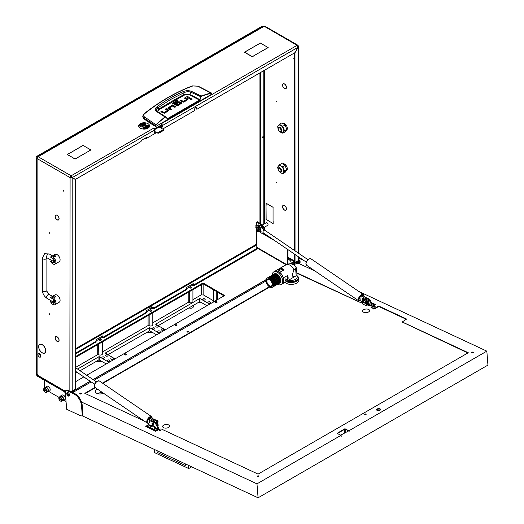 <?xml version="1.0" encoding="UTF-8"?>
<svg xmlns="http://www.w3.org/2000/svg" width="524" height="524" viewBox="0 0 524 524"><rect width="100%" height="100%" fill="white"/><g stroke="black" fill="none" stroke-linecap="round" stroke-linejoin="round"><path stroke-width="0.79" d="M293.283 58.852L293.06 58.099L293.283 58.852M40.544 351.27A4.886 2.823 -120 0 0 42.195 352.711A4.886 2.823 -120 0 0 44.638 352.953A4.886 2.823 -120 0 0 45.654 350.811L45.758 350.877A5.037 2.908 -120 0 1 44.717 353.084A5.037 2.908 -120 0 1 42.195 352.835A5.037 2.908 -120 0 1 40.492 351.349L40.544 351.27M56.245 218.96A2.653 1.533 -120 0 0 57.109 219.7A2.653 1.533 -120 0 0 58.439 219.831A2.653 1.533 -120 0 0 58.989 218.711L59.094 218.777A2.803 1.618 -120 0 1 58.511 219.962A2.803 1.618 -120 0 1 57.109 219.825A2.803 1.618 -120 0 1 56.199 219.039L56.245 218.96M56.245 340.521A2.653 1.533 -120 0 0 57.109 341.262A2.653 1.533 -120 0 0 58.439 341.393A2.653 1.533 -120 0 0 58.989 340.279L59.094 340.345A2.803 1.618 -120 0 1 58.511 341.524A2.803 1.618 -120 0 1 57.109 341.386A2.803 1.618 -120 0 1 56.199 340.6L56.245 340.521M284.512 88.536A2.803 1.618 -120 0 0 285.914 88.674A2.803 1.618 -120 0 0 286.49 87.495L286.386 87.429A2.653 1.533 -120 0 1 285.835 88.543A2.653 1.533 -120 0 1 284.512 88.412A2.653 1.533 -120 0 1 283.648 87.672L283.595 87.75A2.803 1.618 -120 0 0 284.512 88.536M284.512 210.098A2.803 1.618 -120 0 0 285.914 210.235A2.803 1.618 -120 0 0 286.49 209.056L286.386 208.991A2.653 1.533 -120 0 1 285.835 210.111A2.653 1.533 -120 0 1 284.512 209.98A2.653 1.533 -120 0 1 283.648 209.233L283.595 209.312A2.803 1.618 -120 0 0 284.512 210.098M297.927 262.655A1.113 0.642 60 0 1 297.842 262.616A1.113 0.642 60 0 1 297.062 261.345M296.355 261.751A1.113 0.642 -120 0 0 297.141 263.022A1.113 0.642 -120 0 0 297.697 263.074A1.113 0.642 -120 0 0 297.887 262.236A1.113 0.642 -120 0 0 297.226 261.247M49.217 232.499L49.439 233.252L49.217 232.499M276.613 101.211L276.836 101.964L276.613 101.211M276.613 182.254L276.836 183.007L276.613 182.254M49.217 313.542L49.439 314.295L49.217 313.542M63.43 190.422L63.653 191.175L63.43 190.422M267.574 225.386A1.513 0.871 -120 0 0 267.718 225.327A1.513 0.871 -120 0 0 267.954 224.115A1.513 0.871 -120 0 0 266.965 222.779A1.513 0.871 -120 0 0 266.205 222.707A1.513 0.871 -120 0 0 266.081 222.805M196.343 108.782L195.989 108.579L196.69 108.985L196.69 107.774A1.362 0.786 120 0 0 196.408 107.145A1.362 0.786 120 0 0 195.727 107.217A1.362 0.786 120 0 0 194.758 108.887L194.411 110.708L162.669 129.035M294.508 261.967L295.536 262.799M298.628 260.127L299.25 260.893L299.25 262.511A1.985 1.146 60 0 1 298.837 263.421L298.136 263.827A1.985 1.146 -120 0 1 297.141 263.729L296.381 263.29M298.136 263.827A1.985 1.146 -120 0 0 298.549 262.917L299.25 262.511M299.25 260.893L298.549 261.299L298.549 262.917M298.549 261.299L298.195 260.69L295.136 262.334L294.337 261.705L295.136 262.334M286.49 87.285A2.803 1.618 -120 0 0 283.595 83.683L283.648 83.82A2.653 1.533 -120 0 1 286.386 87.226L286.49 87.285M283.438 205.264A2.803 1.618 -120 0 0 283.104 205.382A2.803 1.618 -120 0 0 283.438 209.122L283.497 209.05A2.653 1.533 -120 0 1 283.183 205.506A2.653 1.533 -120 0 1 283.497 205.401L283.438 205.264M286.49 208.847A2.803 1.618 -120 0 0 283.595 205.251L283.648 205.388A2.653 1.533 -120 0 1 286.386 208.794L286.49 208.847M283.438 83.702A2.803 1.618 -120 0 0 283.104 83.814A2.803 1.618 -120 0 0 283.438 87.554L283.497 87.488A2.653 1.533 -120 0 1 283.183 83.945A2.653 1.533 -120 0 1 283.497 83.833L283.438 83.702M268.013 220.637L273.05 223.421L273.155 221.514L273.155 223.604L268.124 220.571M266.14 203.345L266.14 205.31L266.035 203.161L271.177 206.246L266.244 203.279M273.05 207.334L273.05 221.252L273.05 207.334L271.452 206.292M273.155 207.275L271.347 206.351M266.035 219.491L266.035 205.447L266.14 219.432L267.843 220.414L266.14 219.432M146.491 137.36L146.596 138.316L156.126 132.814M154.318 131.301L154.318 130.207L72.266 177.584L71.146 175.795L71.559 177.178L75.423 179.404L140.982 141.552L141.683 140.137L146.596 137.419A1.487 0.858 0 0 1 146.032 137.629M161.333 126.965L161.687 126.363L162.388 126.762L162.034 127.371L161.333 126.965L160.213 127.614M161.687 125.55L161.687 126.363M195.989 108.579L195.989 107.368A1.362 0.786 120 0 0 195.963 107.112M196.69 108.985L197.044 109.188L294.973 52.649L298.136 47.18L297.141 45.319L264.155 26.272A1.487 0.858 -60 0 1 264.902 26.2L297.887 45.247A1.487 0.858 120 0 0 297.141 45.319L161.333 123.723A1.487 0.858 60 0 1 161.792 124.109M162.388 126.762L162.388 125.55L298.195 47.212L298.634 46.584L298.195 45.929A1.487 0.858 120 0 0 297.887 45.247M160.914 128.02L162.034 127.371M153.368 128.452L153.263 128.387A1.487 0.858 -120 0 1 154.318 130.207M162.08 124.509A1.487 0.858 60 0 1 162.388 125.55M40.394 351.087L40.341 351.159A5.037 2.908 -120 0 1 39.68 344.36A5.037 2.908 -120 0 1 40.341 344.137L40.394 344.275A4.886 2.823 -120 0 0 39.752 344.484A4.886 2.823 -120 0 0 40.394 351.087M40.544 344.261L40.492 344.124A5.037 2.908 -120 0 1 45.758 350.674L45.654 350.615A4.886 2.823 -120 0 0 40.544 344.261L40.774 344.13M56.101 218.777L56.042 218.842A2.803 1.618 -120 0 1 55.708 215.102A2.803 1.618 -120 0 1 56.042 214.984L56.101 215.122A2.653 1.533 -120 0 0 55.786 215.233A2.653 1.533 -120 0 0 56.101 218.777M56.245 336.67L56.199 336.539A2.803 1.618 -120 0 1 59.094 340.135L58.989 340.083A2.653 1.533 -120 0 0 56.245 336.67L56.448 336.559M56.101 340.338L56.042 340.41A2.803 1.618 -120 0 1 55.708 336.67A2.803 1.618 -120 0 1 56.042 336.552L56.101 336.683A2.653 1.533 -120 0 0 55.786 336.794A2.653 1.533 -120 0 0 56.101 340.338M56.245 215.109L56.199 214.971A2.803 1.618 -120 0 1 59.094 218.573L58.989 218.515A2.653 1.533 -120 0 0 56.245 215.109L56.448 214.991M37.106 374.149L37.106 158.576L36.673 158.019L36.673 373.54A1.487 0.858 0 0 0 37.106 374.149L37.459 374.752L36.058 374.352L65.336 391.258M67.55 393.747L69.574 394.919M69.849 391.304L70.098 177.616L37.106 158.576A1.487 0.858 -60 0 1 38.16 156.748L71.146 175.795A1.487 0.858 120 0 0 70.098 177.616L72.201 177.688L75.358 179.516L75.358 388.939L72.201 391.166A1.487 0.858 180 0 1 70.098 391.166L69.744 391.258M294.685 261.902L294.436 261.928A1.487 0.858 120 0 1 293.984 262.308L291.239 263.893M290.768 259.642L293.984 261.502L290.067 263.762M71.231 391.415L71.795 392.214M71.146 176.608L70.799 177.21L72.201 177.688L72.201 391.166M73.203 157.875L67.183 154.521L68.991 153.48L67.393 154.521L73.203 157.875M258.312 44.173L244.61 52.21L246.313 53.193L244.4 52.21L258.312 44.298M253.996 55.662L252.293 56.762L253.996 55.78M246.49 53.415L252.293 56.762M246.49 53.291L252.293 56.644M266.277 46.603L268.19 47.586L254.173 55.557L267.98 47.586L266.277 46.603M89.165 150.945L90.763 149.903L84.96 146.55L90.973 149.903L89.165 150.945M69.273 153.44L83.08 145.345L84.888 146.386L83.08 145.462L69.273 153.44M73.268 158.038L75.076 158.962L88.995 151.05L75.076 159.08L73.268 158.038M266.212 46.446L260.297 43.027L266.212 46.446M260.297 43.027L258.489 44.075L260.297 43.151M153.368 128.328L154.77 128.727L161.929 124.594L161.333 123.847M154.77 128.727L154.77 129.539L161.929 125.406L161.929 124.594M154.77 129.539L154.207 129.598M161.929 125L161.929 125.406M36.673 158.019L37.387 157.593M37.459 156.65L263.369 26.226L264.155 26.272L38.16 156.748L37.459 156.65L37.446 157.482M259.943 72.875L259.943 223.204M260.644 72.469L260.644 223.61A4.965 2.862 60 0 1 263.932 228.143M298.195 45.929L297.842 46.132M70.098 177.616L70.799 177.21M294.337 53.016L294.337 250.387M294.337 253.989L294.337 261.705M294.973 52.649L295.038 250.865M295.038 254.468L295.038 262.105M295.038 52.682L298.195 47.212L298.195 253.02M298.634 256.917L298.634 260.081A1.487 0.858 180 0 1 298.195 260.69L298.896 260.284M293.984 261.502L294.337 260.893L288.017 257.245M65.277 391.723L36.366 375.033A1.487 0.858 -60 0 1 36.058 374.352M288.017 249.679L288.017 263.978M287.316 249.201L287.316 264.194M256.433 244.918L256.433 230.77M256.433 225.235L256.433 222.399L257.238 221.763L260.644 223.61L259.943 224.017A4.965 2.862 60 0 1 262.806 227.377M257.487 221.79L256.786 222.196L259.943 224.017M264.181 233.501L264.509 233.946L263.808 234.352L275.107 240.876M263.808 234.352L263.48 233.901M264.509 233.645L267.364 235.597M146.596 138.316A1.487 0.858 180 0 1 144.912 138.487L144.663 138.415M156.964 111.291L156.29 110.125L156.84 108.684L157.868 107.826L158.851 109.064A524.721 302.944 180 0 1 170.994 101.82A524.721 302.944 180 0 1 183.551 94.805C185.607 93.875 187.756 93.816 189.996 94.634L190.644 92.106L200.987 96.816L201.498 96.187L211.087 93.187L211.637 94.215L155.844 126.428L155.772 125.793L143.845 118.057L142.81 116.02L142.751 116.819L143.792 118.699L144.506 116.963C143.36 115.928 143.412 114.828 144.676 113.682C159.682 101.61 175.697 92.362 192.714 85.943L197.803 86.191L211.087 93.187M156.99 106.765L157.868 107.826L170.66 99.442L184.107 92.683L183.4 91.517C174.112 95.499 165.309 100.575 156.99 106.765C154.927 108.383 154.711 109.922 156.335 111.376L164.949 116.911L155.897 124.679L144.506 116.963M143.792 118.699A148.882 85.956 180 0 0 155.49 126.428L155.844 126.428M187.795 99.809A1.369 0.793 -0 0 0 187.592 99.665L185.096 98.525M187.992 99.409L184.225 101.918A1.402 0.812 180 0 1 183.295 102.154L183.308 101.335L186.551 99.462L186.551 100.274L183.308 102.141L180.734 101.047M180.996 100.084L180.033 100.641L183.295 102.154L183.145 101.322L180.996 100.084L180.996 100.89M189.924 98.617L187.166 97.333M191.791 99.56L190.808 99.56M170.739 109.706L169.291 108.868L169.291 108.062L171.44 109.3L170.477 109.857L168.243 108.566A1.369 0.786 180 0 1 167.844 108.049L171.531 105.547L171.531 106.359L167.844 108.854M175.101 107.191L172.54 106.077L171.531 106.359M172.547 106.077L169.291 107.957M168.61 110.878A1.369 0.793 -0 0 0 168.407 110.734L165.912 109.595M168.807 110.479L165.04 112.988A1.402 0.812 180 0 1 164.11 113.223L164.123 112.405L167.366 110.531L167.366 111.343L164.123 113.21L161.549 112.116M161.811 111.153L160.848 111.71L164.11 113.223L163.96 112.391L161.811 111.153L161.811 111.959M181.402 103.51A1.303 0.753 -0 0 0 181.232 103.385L180.033 102.697L180.033 101.892L181.232 102.58A1.303 0.753 180 0 1 181.605 103.071L179.791 104.479L178.828 103.922L180.151 103.156L180.151 103.962L179.529 104.328M180.033 102.697L177.964 102.652L175.94 103.818M178.566 105.186L177.02 105.776L177.02 104.964L178.298 104.224L178.298 105.036M176.857 105.763L174.027 104.125L174.027 103.32L176.857 104.951L177.02 105.776M174.007 104.034L174.007 103.307M177.243 101.355L172.573 104.08M155.49 126.428L155.897 124.679L165.158 117.166L165.741 117.166L167.575 118.928L199.749 100.359L200.987 96.816M211.565 93.58L211.631 94.012M186.544 99.364L184.396 98.119L185.358 97.562L185.358 98.374M185.358 97.562L187.592 98.853A1.369 0.793 180 0 1 187.992 99.377L187.992 99.442M187.435 96.37L190.625 98.211L189.662 98.767L186.465 96.927L187.435 96.37L187.435 97.176M190.697 99.508C191.882 99.724 192.282 99.495 191.908 98.807C190.723 98.591 190.317 98.826 190.697 99.508L190.448 99.16M192.157 99.16L191.908 98.807L191.908 99.508M173.654 106.352L173.654 105.54L171.531 105.547M173.654 105.54L175.802 106.785L174.839 107.341L172.527 106.09L172.54 105.265M167.359 110.433L165.211 109.188L166.173 108.632L166.173 109.444M166.173 108.632L168.407 109.922A1.369 0.793 180 0 1 168.807 110.446L168.807 110.512M180.138 103.064L178.887 102.422L176.208 103.975L175.239 103.411L177.964 101.839L177.964 102.652M180.033 101.892L177.964 101.839M178.298 104.224L179.267 104.78L177.918 105.56A1.382 0.799 180 0 1 176.968 105.796L172.573 103.267L176.981 100.392L176.981 101.204M176.981 100.392L177.944 100.949L174.007 103.228M192.013 86.316L192.714 85.943L192.013 86.316M144.054 114.003L144.676 113.682L144.054 114.003M211.565 93.41L210.949 92.892L211.565 93.41L210.949 92.892L201.354 95.899L200.659 96.737L199.841 99.684L200.168 99.77M157.842 111.881L157.999 110.78L159.204 109.595L183.885 95.348C185.725 94.399 187.671 94.294 189.727 95.034L189.996 94.634A132.362 76.419 -0 0 1 199.841 99.684L199.749 100.359M189.727 95.034L199.572 100.084L167.084 118.869M167.575 118.928L165.741 117.166M165.158 117.166L164.949 116.911L165.597 116.8L167.136 118.666M201.498 96.187L191.221 91.242C188.476 90.423 185.869 90.514 183.4 91.517M183.885 95.348L183.551 94.805L184.107 92.683C186.197 91.635 188.378 91.445 190.644 92.106L191.221 91.242M159.204 109.595L158.851 109.064L157.383 111.566M156.63 110.95L165.597 116.8M39.392 357.027L39.215 356.923A1.736 1.002 -120 0 0 40.44 356.215A1.736 1.002 -120 0 0 39.215 354.086A1.736 1.002 -120 0 0 37.983 354.8A1.736 1.002 -120 0 0 39.215 356.923L39.392 357.027A1.985 1.146 60 0 0 40.381 357.126L40.558 357.021A1.985 1.146 -120 0 0 40.859 355.436A1.985 1.146 -120 0 0 39.562 353.687A1.985 1.146 -120 0 0 38.573 353.589A1.985 1.146 -120 0 0 38.488 353.641M37.99 354.702A1.985 1.146 60 0 1 37.983 354.597A1.985 1.146 60 0 1 38.396 353.687A1.985 1.146 60 0 1 39.392 353.785A1.985 1.146 60 0 1 40.689 355.534A1.985 1.146 60 0 1 40.381 357.126M257.029 229.204A1.238 0.714 -120 0 0 257.841 230.298A1.238 0.714 -120 0 0 258.653 229.368A1.238 0.714 -120 0 0 257.67 228.195A1.238 0.714 -120 0 0 256.963 228.778A1.238 0.714 -120 0 0 257.029 229.204M256.963 228.687A1.487 0.858 60 0 1 256.963 228.575A1.487 0.858 60 0 1 257.271 227.894A1.487 0.858 60 0 1 258.987 229.283A1.487 0.858 60 0 1 259.053 229.564M259.059 229.912A1.487 0.858 60 0 1 258.758 230.475A1.487 0.858 60 0 1 258.018 230.403A1.487 0.858 60 0 1 257.926 230.344M258.797 227.305L258.476 225.569L259.373 226.06L260.913 231.261A0.498 0.373 -84.3 0 1 260.513 231.955A0.498 0.373 -84.3 0 1 260.192 231.543L259.688 227.514L255.155 226.885L256.144 227.436L256.472 231.222A0.694 0.524 95.7 0 0 256.93 231.791L257.893 231.89L257.153 229.519M257.572 227.724L259.039 229.25L259.138 231.654L260.493 232.152A0.694 0.524 95.7 0 0 261.057 231.176L259.518 225.982L258.555 225.543M258.738 227.495L259.714 227.789L260.042 231.575A0.694 0.524 95.7 0 0 260.493 232.152M258.063 227.377L255.123 227.082M257.16 227.089L256.459 225.235L257.33 227.102M257.356 229.846L257.906 231.693M257.553 231.281L258.286 230.992L258.443 231.438L257.441 231.484M258.417 230.894L258.443 231.438L258.384 230.874A2.482 1.434 -120 0 0 259.105 231.163M255.961 225.281L256.459 225.235M256.321 225.32L255.804 225.706L256.19 226.99M258.096 227.18L258.777 227.298M279.947 171.951L279.593 171.748A1.985 1.146 -120 0 0 281.002 170.935A1.985 1.146 -120 0 0 279.593 168.505A1.985 1.146 -120 0 0 278.192 169.311A1.985 1.146 -120 0 0 279.593 171.748L279.947 171.951A2.482 1.434 60 0 0 281.185 172.069A2.482 1.434 60 0 0 281.571 170.084A2.482 1.434 60 0 0 279.947 167.896A2.482 1.434 60 0 0 278.709 167.772A2.482 1.434 60 0 0 278.192 168.911A2.482 1.434 60 0 0 278.205 169.128M279.947 131.426L279.593 131.223A1.985 1.146 -120 0 0 281.002 130.411A1.985 1.146 -120 0 0 279.593 127.98A1.985 1.146 -120 0 0 278.192 128.793A1.985 1.146 -120 0 0 279.593 131.223L279.947 131.426A2.482 1.434 60 0 0 281.185 131.55A2.482 1.434 60 0 0 281.571 129.559A2.482 1.434 60 0 0 279.947 127.371A2.482 1.434 60 0 0 278.709 127.253A2.482 1.434 60 0 0 278.192 128.387A2.482 1.434 60 0 0 278.205 128.609M282.554 163.835A3.969 2.292 60 0 1 284.336 163.953L283.635 164.353L281.643 163.508L279.371 164.824L280.825 165.97A4.218 2.437 -120 0 0 278.244 166.2A4.218 2.437 -120 0 0 278.205 169.553M283.975 164.562L284.683 164.156A3.969 2.292 60 0 1 287.316 168.911A3.969 2.292 60 0 1 286.497 170.726L286.353 170.811M284.336 164.359L284.336 163.953M282.554 123.31A3.969 2.292 60 0 1 285.6 124.411A3.969 2.292 60 0 1 287.316 128.387A3.969 2.292 60 0 1 286.497 130.207L286.353 130.286M279.39 131.092A4.218 2.437 -120 0 0 280.825 132.336A4.218 2.437 -120 0 0 283.405 132.107A4.218 2.437 -120 0 0 283.405 128.662A4.218 2.437 -120 0 0 280.825 125.452A4.218 2.437 -120 0 0 278.244 125.681A4.218 2.437 -120 0 0 278.205 129.035M282.816 133.181L285.089 131.865L286.811 129.415L285.089 124.974L283.635 123.828L281.643 122.989L279.371 124.299L282.816 126.291L284.532 130.731L282.816 133.181L280.825 132.336L279.174 130.908M278.244 129.127L277.648 126.749L279.371 124.299M285.089 124.974L282.816 126.291M286.811 129.415L284.532 130.731M283.405 169.187A4.218 2.437 -120 0 0 280.825 165.97L282.816 166.809L284.532 171.25L283.405 172.625A4.218 2.437 -120 0 0 283.405 169.187M279.39 171.61A4.218 2.437 -120 0 0 280.825 172.861A4.218 2.437 -120 0 0 283.405 172.625L282.816 173.699L280.825 172.861L279.174 171.427M282.816 173.699L285.089 172.389L286.811 169.94L285.089 165.499L283.635 164.353M278.244 169.645L277.648 167.274L279.371 164.824M285.089 165.499L282.816 166.809M286.811 169.94L284.532 171.25M54.568 262.072L53.776 262.007A0.996 0.57 180 0 1 53.487 261.6L53.487 261.581M52.898 263.926A4.218 2.437 -120 0 0 55.007 264.135A4.218 2.437 -120 0 0 55.655 260.756A4.218 2.437 -120 0 0 52.898 257.042A4.218 2.437 -120 0 0 50.789 256.832A4.218 2.437 -120 0 0 50.487 257.068L52.898 258.456A2.482 1.434 -120 0 1 54.522 260.644A2.482 1.434 -120 0 1 54.142 262.635A2.482 1.434 -120 0 1 52.898 262.511L50.487 261.116A4.218 2.437 -120 0 0 52.898 263.926M55.007 264.135L59.219 261.705A4.218 2.437 -120 0 0 59.867 258.325A4.218 2.437 -120 0 0 57.109 254.612A4.218 2.437 -120 0 0 55 254.402L50.789 256.832M55.184 255.725C55.616 256.622 55.151 256.891 53.776 256.531L53.487 256.131A0.996 0.57 180 0 1 54.096 255.601A0.996 0.57 180 0 1 55.184 255.725A0.996 0.57 180 0 1 55.472 256.131A0.996 0.57 180 0 1 54.856 256.655A0.996 0.57 180 0 1 53.776 256.531A0.996 0.57 180 0 1 53.487 256.131M51.588 260.48L50.487 261.116M54.568 302.59L53.776 302.525A0.996 0.57 180 0 1 53.487 302.119L53.487 302.099M52.898 304.451A4.218 2.437 -120 0 0 55.007 304.66A4.218 2.437 -120 0 0 55.655 301.28A4.218 2.437 -120 0 0 52.898 297.56A4.218 2.437 -120 0 0 50.789 297.35A4.218 2.437 -120 0 0 50.487 297.586L52.898 298.981A2.482 1.434 -120 0 1 54.522 301.169A2.482 1.434 -120 0 1 54.142 303.154A2.482 1.434 -120 0 1 52.898 303.029L50.487 301.641A4.218 2.437 -120 0 0 52.898 304.451M55.007 304.66L59.219 302.23A4.218 2.437 -120 0 0 59.867 298.85A4.218 2.437 -120 0 0 57.109 295.13A4.218 2.437 -120 0 0 55 294.92L50.789 297.35M55.184 296.243C55.616 297.141 55.151 297.409 53.776 297.056L53.487 296.649A0.996 0.57 180 0 1 54.096 296.119A0.996 0.57 180 0 1 55.184 296.243A0.996 0.57 180 0 1 55.472 296.649A0.996 0.57 180 0 1 54.856 297.18A0.996 0.57 180 0 1 53.776 297.056A0.996 0.57 180 0 1 53.487 296.649M51.588 301.005L50.487 301.641M142.914 123.788L143.052 123.703A1.539 0.891 0 0 0 143.052 124.961A1.539 0.891 0 0 0 145.227 124.961A1.539 0.891 0 0 0 145.227 123.703A1.539 0.891 0 0 0 143.052 123.703L142.914 123.788A1.736 1.002 180 0 0 142.404 124.496L142.404 125.957A1.736 1.002 0 0 0 143.478 126.88A1.736 1.002 0 0 0 145.371 126.664A1.736 1.002 0 0 0 145.875 125.957L145.875 124.496A1.736 1.002 180 0 1 145.371 125.203A1.736 1.002 180 0 1 143.478 125.419A1.736 1.002 180 0 1 142.404 124.496M144.192 123.821L143.183 124.45L144.893 124.647L145.096 124.221L144.192 123.821M144.545 124.692L143.733 124.732M145.292 123.749A1.736 1.002 180 0 1 145.371 123.788A1.736 1.002 180 0 1 145.875 124.496M154.318 130.293L155.091 130.797L154.226 131.655L158.425 132.375L163.265 129.782L163.265 129.376L159.158 127.011M154.141 131.609L154.226 132.467L154.226 131.655M154.442 131.727L154.442 132.539L158.425 133.181L158.425 132.375M158.91 132.297L158.91 133.109L163.265 130.594L163.265 129.782M163.265 130.188L163.265 130.594M158.91 133.109L158.425 133.181M156.879 128.328A1.415 0.819 180 0 1 156.617 128.59A1.415 0.819 180 0 1 156.014 128.825M155.759 128.97A1.415 0.819 0 0 0 156.617 128.694A1.415 0.819 0 0 0 156.945 128.288M142.404 124.889A2.482 1.434 0 0 0 141.657 125.917A2.482 1.434 0 0 0 142.384 126.926A2.482 1.434 0 0 0 145.089 127.24A2.482 1.434 0 0 0 146.622 125.917A2.482 1.434 0 0 0 145.895 124.902A2.482 1.434 0 0 0 145.875 124.889M146.622 125.937A2.482 1.434 0 0 0 145.895 124.941A2.482 1.434 0 0 0 145.875 124.935M142.404 124.935A2.482 1.434 0 0 0 141.657 125.937M140.281 128.184A5.456 3.151 0 0 0 146.229 128.865A5.456 3.151 0 0 0 149.602 125.957A5.456 3.151 0 0 0 149.602 125.937A5.456 3.151 0 0 0 147.997 123.684A5.456 3.151 0 0 0 142.05 123.002A5.456 3.151 0 0 0 138.683 125.917A5.456 3.151 0 0 0 138.683 125.957A5.456 3.151 0 0 0 140.281 128.184M138.683 125.957L138.683 125.917A5.456 3.151 0 0 0 140.281 128.144A5.456 3.151 0 0 0 146.229 128.825A5.456 3.151 0 0 0 149.602 125.917L149.602 125.957M145.279 123.461A4.467 2.581 0 0 0 139.672 125.937A4.467 2.581 0 0 0 139.679 126.002L140.216 126.736L140.668 125.983A3.471 2.004 180 0 1 140.668 125.917A3.471 2.004 180 0 1 142.515 124.142M143.242 127.889L143 128.406A4.467 2.581 0 0 0 148.606 125.917A4.467 2.581 0 0 0 148.606 125.865L148.063 125.092L147.611 125.845A3.471 2.004 180 0 1 147.611 125.917A3.471 2.004 180 0 1 147.611 125.957A3.471 2.004 180 0 1 143.242 127.889L142.987 128.406M148.809 125.819L148.063 125.131L147.401 125.845M145.181 123.677L145.299 123.422A4.467 2.581 0 0 0 139.672 125.917M147.611 125.957L147.611 125.917A3.471 2.004 180 0 1 143.242 127.849M378.276 409.886L379.121 410.01L378.276 409.886M187.258 332.039L188.437 331.947A0.871 0.452 175.5 0 1 187.507 332.105A0.871 0.452 175.5 0 1 186.957 331.731A0.871 0.452 175.5 0 1 187.212 331.378A0.871 0.452 175.5 0 1 188.136 331.227A0.871 0.452 175.5 0 1 188.686 331.594A0.871 0.452 175.5 0 1 188.43 331.947M159.342 430.905L160.527 430.813M373.756 307.116L374.942 307.025M364.704 414.779L365.89 414.681A0.871 0.452 175.5 0 1 364.953 414.844A0.871 0.452 175.5 0 1 364.403 414.471A0.871 0.452 175.5 0 1 364.658 414.117A0.871 0.452 175.5 0 1 365.588 413.96A0.871 0.452 175.5 0 1 366.138 414.333A0.871 0.452 175.5 0 1 365.883 414.687M80.048 393.937L81.233 393.845A0.871 0.452 175.5 0 1 80.296 394.002A0.871 0.452 175.5 0 1 79.746 393.629A0.871 0.452 175.5 0 1 80.002 393.275A0.871 0.452 175.5 0 1 80.932 393.118A0.871 0.452 175.5 0 1 81.482 393.491A0.871 0.452 175.5 0 1 81.227 393.845M257.5 476.67L258.679 476.578M471.914 352.881L473.093 352.79M363.669 309.691A3.471 1.801 175.5 0 1 367.376 309.068A3.471 1.801 175.5 0 1 369.577 310.555A3.471 1.801 175.5 0 1 368.562 311.97A3.471 1.801 175.5 0 1 364.848 312.586A3.471 1.801 175.5 0 1 362.654 311.105A3.471 1.801 175.5 0 1 363.669 309.691M163.645 425.174A3.471 1.801 175.5 0 1 167.353 424.558A3.471 1.801 175.5 0 1 169.553 426.038A3.471 1.801 175.5 0 1 168.532 427.453A3.471 1.801 175.5 0 1 164.824 428.069A3.471 1.801 175.5 0 1 162.623 426.588A3.471 1.801 175.5 0 1 163.645 425.174M97.523 389.162A5.273 2.738 -4.5 0 0 96.901 389.476A5.273 2.738 -4.5 0 0 95.355 391.625A5.273 2.738 -4.5 0 0 98.257 393.799A5.273 2.738 -4.5 0 0 103.588 393.301M102.789 392.758A5.273 2.738 -4.5 0 0 97.451 393.583M344.51 432.948L344.235 429.542L337.26 433.571L344.589 429.339L344.556 428.914L349.095 430.663L486.835 351.146L358.829 291.462M344.235 429.542A0.996 0.517 175.5 0 1 345.637 429.457L345.853 432.176M347.785 431.062L347.733 430.44L345.637 429.457M379.992 410.279A1.985 1.028 -4.5 0 0 380.575 409.467A1.985 1.028 -4.5 0 0 379.317 408.622A1.985 1.028 -4.5 0 0 377.195 408.975A1.985 1.028 -4.5 0 0 376.612 409.781A1.985 1.028 -4.5 0 0 377.87 410.633A1.985 1.028 -4.5 0 0 379.992 410.279M376.671 409.991A1.985 1.028 175.5 0 1 377.228 409.401A1.985 1.028 175.5 0 1 379.153 409.021A1.985 1.028 175.5 0 1 380.548 409.683M299.165 263.009A2.011 1.159 -120 0 0 299.728 262.937A2.011 1.159 -120 0 0 300.134 261.856A2.011 1.159 -120 0 0 298.634 259.504M67.576 392.469A2.011 1.159 -120 0 0 67.452 393.242A2.011 1.159 -120 0 0 69.456 395.731M66.751 393.648A2.011 1.159 60 0 1 67.157 392.568A2.011 1.159 60 0 1 68.644 393.039A2.011 1.159 60 0 1 69.581 394.965A2.011 1.159 60 0 1 69.168 396.046A2.011 1.159 60 0 1 67.688 395.574A2.011 1.159 60 0 1 66.751 393.648M364.521 414.674A0.871 0.452 175.5 0 1 364.691 414.543A0.871 0.452 175.5 0 1 366.053 414.55M373.573 307.012A0.871 0.452 175.5 0 1 373.743 306.881A0.871 0.452 175.5 0 1 375.105 306.894M373.71 306.455A0.871 0.452 175.5 0 1 374.64 306.304A0.871 0.452 175.5 0 1 375.191 306.671A0.871 0.452 175.5 0 1 374.935 307.025A0.871 0.452 175.5 0 1 374.005 307.182A0.871 0.452 175.5 0 1 373.455 306.809A0.871 0.452 175.5 0 1 373.71 306.455M187.075 331.934A0.871 0.452 175.5 0 1 187.245 331.803A0.871 0.452 175.5 0 1 188.601 331.816M159.158 430.807A0.871 0.452 175.5 0 1 159.329 430.669A0.871 0.452 175.5 0 1 160.691 430.682M159.296 430.243A0.871 0.452 175.5 0 1 160.226 430.093A0.871 0.452 175.5 0 1 160.776 430.459A0.871 0.452 175.5 0 1 160.521 430.813A0.871 0.452 175.5 0 1 159.591 430.97A0.871 0.452 175.5 0 1 159.041 430.597A0.871 0.452 175.5 0 1 159.296 430.243M79.864 393.832A0.871 0.452 175.5 0 1 80.034 393.701A0.871 0.452 175.5 0 1 81.397 393.714M257.317 476.571A0.871 0.452 175.5 0 1 257.487 476.434A0.871 0.452 175.5 0 1 258.843 476.447M257.454 476.015A0.871 0.452 175.5 0 1 258.378 475.858A0.871 0.452 175.5 0 1 258.928 476.231A0.871 0.452 175.5 0 1 258.673 476.585A0.871 0.452 175.5 0 1 257.749 476.735A0.871 0.452 175.5 0 1 257.199 476.368A0.871 0.452 175.5 0 1 257.454 476.015M471.731 352.776A0.871 0.452 175.5 0 1 471.901 352.645A0.871 0.452 175.5 0 1 473.257 352.659M471.869 352.22A0.871 0.452 175.5 0 1 472.792 352.069A0.871 0.452 175.5 0 1 473.342 352.436A0.871 0.452 175.5 0 1 473.087 352.79A0.871 0.452 175.5 0 1 472.163 352.947A0.871 0.452 175.5 0 1 471.613 352.573A0.871 0.452 175.5 0 1 471.869 352.22M375.236 304.752L371.025 307.306L374.313 308.571L374.346 308.99L371.175 307.542M82.216 414.497L82.916 414.091L82.209 405.209A9.923 5.731 -120 0 0 81.534 402.046A9.923 5.731 -120 0 0 74.552 393.498L67.57 390.242A2.482 1.434 -120 0 0 66.496 390.203L65.795 390.609A2.482 1.434 -120 0 0 65.284 391.945L66.666 409.277L80.637 415.794A2.482 1.434 -120 0 0 81.711 415.827A2.482 1.434 -120 0 0 82.216 414.497L81.508 405.615A9.923 5.731 -120 0 0 73.851 393.904L66.862 390.649A2.482 1.434 -120 0 0 65.795 390.609M82.916 414.091A2.482 1.434 60 0 1 82.412 415.421L81.711 415.827M486.835 351.146L487.942 365.097L258.09 497.8L81.967 415.683M258.09 497.8L256.983 483.849L81.534 402.046M349.03 430.708L340.751 435.123L349.03 430.708L349.128 431.973L349.095 430.663M341.124 436.518L341.026 435.326L256.983 483.849M144.251 421.034L84.816 393.321L95.001 387.446A3.897 2.037 -55.7 0 1 94.438 385.815A3.897 2.037 -55.7 0 1 96.423 381.983A3.897 2.037 -55.7 0 1 99.39 381.007C96.462 380.948 94.765 382.468 94.294 385.572L95.001 387.446L147.316 423.123A3.897 2.037 -55.7 0 1 146.759 421.499A3.897 2.037 -55.7 0 1 148.744 417.667A3.897 2.037 -55.7 0 1 151.711 416.691L99.39 381.007M406.323 319.247L402.255 321.965L468.279 352.744L258.077 474.102L160.966 428.829L155.53 431.239L145.751 426.313L145.783 426.693M467.886 352.973L402.262 322.037M298.772 263.461L315.121 271.085M341.026 435.326L337.043 433.368L344.556 428.914M374.346 308.99L378.38 306.658L378.348 306.239L374.313 308.571M378.348 306.239L379.049 306.199L379.081 306.619L406.257 319.293M406.296 318.9L379.049 306.199M148.678 424.623L145.751 426.313M102.488 383.116L269.362 286.772M296.833 272.808L359.988 302.256L360.689 302.217L360.722 302.636L362.202 301.785M361.855 301.542L360.689 302.217M375.21 304.405L371.431 302.643M373.664 304.097L375.164 304.798M360.722 302.636L296.866 273.233M269.729 287.008L102.842 383.358M95.348 387.681L85.242 393.517M145.823 426.713L147.185 425.927M379.081 306.619L378.38 306.658M345.257 428.874L345.29 429.3L348.362 430.728M345.29 429.3L344.589 429.339M341.098 435.287L341.196 436.551M298.634 258.103L304.097 260.651M298.634 257.369L300.704 258.332M310.974 268.255A9.923 5.731 60 0 1 311.387 269.343M312.127 269.035A9.923 5.731 60 0 1 312.35 269.788M300.016 262.622A2.011 1.159 60 0 1 299.25 262.314M156.964 450.653L157.2 452.369L185.673 465.646L185.437 463.923M188.293 465.26L188.738 468.548L154.573 452.625L154.108 449.317M191.692 466.845L188.738 468.548M158.746 451.478L157.2 452.369M154.403 428.16A0.819 0.426 175.5 0 1 154.167 427.892A0.819 0.426 175.5 0 1 154.659 427.46A0.819 0.426 175.5 0 1 155.562 427.492A0.819 0.426 175.5 0 1 155.798 427.761A0.819 0.426 175.5 0 1 155.314 428.2A0.819 0.426 175.5 0 1 154.403 428.16M150.912 426.536A0.819 0.426 175.5 0 1 150.676 426.267A0.819 0.426 175.5 0 1 151.161 425.829A0.819 0.426 175.5 0 1 152.071 425.868A0.819 0.426 175.5 0 1 152.307 426.136A0.819 0.426 175.5 0 1 151.816 426.569A0.819 0.426 175.5 0 1 150.912 426.536M153.519 425.193L153.624 425.128A1.238 0.714 -120 0 0 153.873 424.46A1.238 0.714 -120 0 0 153.296 423.274A1.238 0.714 -120 0 0 152.379 422.979L152.274 423.038A1.238 0.714 60 0 1 152.464 422.986A1.238 0.714 60 0 1 153.597 423.903A1.238 0.714 60 0 1 153.519 425.193A1.238 0.714 60 0 1 153.329 425.246A1.238 0.714 60 0 1 152.897 425.128A1.238 0.714 60 0 1 152.864 425.108M155.49 427.152L152.366 425.691A1.389 0.721 -4.5 0 0 150.408 425.802L150.447 425.416A1.192 0.688 60 0 1 150.683 425.029A1.192 0.688 60 0 1 151.2 425.043L155.111 426.87A1.192 0.688 60 0 1 155.975 427.99L155.857 428.344A1.389 0.721 -4.5 0 0 155.936 428.298M158.451 428.416L157.75 428.815A4.965 2.862 -120 0 0 156.945 426.294L155.635 423.765A1.487 0.858 -120 0 0 154.731 422.829L155.438 422.423A1.487 0.858 60 0 1 156.335 423.366L157.645 425.888A4.965 2.862 60 0 1 158.451 428.416M150.82 420.792A1.487 0.858 60 0 1 150.991 420.628A1.487 0.858 60 0 1 151.639 420.648L150.932 421.054A1.487 0.858 -120 0 0 150.29 421.034A1.487 0.858 -120 0 0 150.119 421.198L149.124 422.652A4.965 2.862 -120 0 0 148.678 424.584L147.467 425.606A0.996 0.517 -4.5 0 0 147.178 426.012A0.996 0.517 -4.5 0 0 147.467 426.339L155.15 429.922A0.996 0.517 -4.5 0 0 156.552 429.844L156.617 430.689L157.586 430.125A1.356 0.858 115 0 0 158.458 428.619M156.552 429.844L157.711 429.045M151.639 420.648L155.438 422.423M151.148 425.01L150.309 425.743M156.617 430.689A0.996 0.517 175.5 0 1 155.215 430.767L155.15 429.922M147.467 426.339L147.532 427.184L155.215 430.767M147.532 427.184A0.996 0.517 175.5 0 1 147.244 426.857L147.178 426.012M150.932 421.054L154.731 422.829M153.224 425.2A1.14 0.662 -120 0 0 153.532 424.099A1.14 0.662 -120 0 0 152.432 423.117A1.14 0.662 -120 0 0 152.019 423.693A1.14 0.662 -120 0 0 152.825 425.088A1.14 0.662 -120 0 0 153.224 425.2M152.497 423.294A0.943 0.544 -120 0 0 152.353 423.34A0.943 0.544 -120 0 0 152.294 424.316A0.943 0.544 -120 0 0 153.159 425.016A0.943 0.544 -120 0 0 153.296 424.971A0.943 0.544 -120 0 0 153.355 423.995A0.943 0.544 -120 0 0 152.497 423.294M152.641 423.307A0.943 0.544 -120 0 0 152.812 424.165A0.943 0.544 -120 0 0 153.467 424.741M152.019 423.654A1.238 0.714 60 0 1 152.019 423.608A1.238 0.714 60 0 1 152.274 423.038M154.259 420.255L154.39 419.77L155.242 419.685L155.117 420.425M157.573 425.743L157.233 421.493L157.796 420.844L157.934 421.204L157.508 424.768L158.386 425.167L157.645 424.735L158.071 421.165A0.694 0.439 115 0 0 157.095 421.578L157.397 425.409M158.458 424.984L157.665 424.545M155.006 420.346L154.98 419.534M154.619 419.659L155.091 419.875L154.397 420.176M157.069 420.536L156.165 420.595L156.054 421.204M153.381 419.239A0.694 0.439 115 0 1 154.036 418.873L155.242 419.685M157.095 421.578L155.995 421.132M155.169 420.458A2.482 1.434 60 0 1 156.08 421.08M369.63 304.431A0.819 0.426 175.5 0 1 368.817 304.372A0.819 0.426 175.5 0 1 368.582 304.103A0.819 0.426 175.5 0 1 369.093 303.658M373.422 304.634A0.996 0.517 -4.5 0 0 373.71 304.228L373.776 305.073A0.996 0.517 175.5 0 1 373.488 305.479L373.422 304.634L371.464 305.433A4.965 2.862 -120 0 0 370.658 302.911L369.348 300.383A1.487 0.858 -120 0 0 368.444 299.44L367.71 299.099M373.488 305.479L372.518 306.036A1.356 0.858 -65 0 1 371.85 306.108A1.356 0.858 -65 0 1 371.496 305.623M371.464 305.433L369.689 304.608A1.192 0.688 60 0 0 368.824 303.481L368.162 303.18M369.689 304.608L369.767 304.876A1.356 0.858 -65 0 0 370.108 305.296L371.85 306.108M370.311 305.394A1.389 0.721 175.5 0 1 368.588 305.387L368.523 304.542L367.304 303.979M367.186 304.732L368.588 305.387M373.71 304.228A0.996 0.517 -4.5 0 0 373.422 303.9L371.621 303.062M368.523 304.542A1.389 0.721 -4.5 0 0 369.708 304.68M368.444 299.44L369.145 299.034A1.487 0.858 60 0 1 370.049 299.977L371.359 302.505A4.965 2.862 60 0 1 372.164 305.027L372.236 305.191M369.145 299.034L365.346 297.265M365.208 301.51A1.251 0.721 -120 0 0 364.874 301.084A1.251 0.721 -120 0 0 363.708 301.379A1.251 0.721 -120 0 0 364.311 302.702A1.251 0.721 -120 0 0 364.593 302.918A1.251 0.721 -120 0 0 365.451 302.119M363.715 301.267A1.552 0.897 60 0 1 363.708 301.136A1.552 0.897 60 0 1 364.029 300.429A1.552 0.897 60 0 1 364.848 300.534M364.101 300.396A1.552 0.897 60 0 1 364.173 300.35A1.552 0.897 60 0 1 364.855 300.376M364.049 302.381L363.027 299.721L363.866 298.837L362.805 298.339A0.694 0.439 -65 0 0 362.051 299.387L362.981 302.178L362.281 303.298A0.498 0.373 -43.7 0 0 362.346 303.861L365.51 305.335A0.498 0.373 -43.7 0 0 366.119 305.092L366.82 303.966L365.89 301.182A0.694 0.439 -65 0 1 366.846 300.475L367.049 305.63M366.649 300.128L365.608 299.649L364.855 300.573L365.477 303.101M362.346 303.861L365.51 305.335M365.13 299.78A2.482 1.434 -120 0 0 364.029 299.433L363.866 298.837L363.184 299.735L363.735 301.634M363.866 298.837L364.173 299.355A2.482 1.434 60 0 1 364.435 299.355L365.411 299.807M366.158 305.256L367.095 305.42L366.564 300.311L366.021 301.064L366.957 303.848L366.211 305.184A0.498 0.373 136.3 0 1 365.601 305.433M286.346 281.526A6.95 3.609 -4.5 0 0 294.18 282.167A6.95 3.609 -4.5 0 0 298.641 278.375A6.95 3.609 -4.5 0 0 298.595 278.08A6.95 3.609 -4.5 0 0 298.313 277.438M285.207 282.181A6.95 3.609 -4.5 0 0 292.982 284.29A6.95 3.609 -4.5 0 0 298.791 280.235L298.641 278.375M274.923 271.222A7.323 4.225 60 0 1 275.008 271.17A7.323 4.225 60 0 1 280.419 272.893A7.323 4.225 60 0 1 283.818 279.908L283.733 279.96A7.323 4.225 60 0 1 282.24 283.897L296.191 275.762C293.656 276.895 292.3 276.679 292.123 275.113L293.944 269.873L295.595 268.314C296.892 267.934 296.689 267.856 294.986 268.085M288.115 277.425A7.323 4.225 60 0 1 288.023 279.213L285.043 280.936A7.323 4.225 -120 0 0 285.135 279.148A7.323 4.225 -120 0 0 284.735 277.131L287.722 275.414A7.323 4.225 60 0 1 288.115 277.425M288.685 280.176A5.581 2.902 -4.5 0 0 295.536 279.364A5.581 2.902 -4.5 0 0 297.173 277.091L296.446 267.987C293.964 263.906 290.532 262.825 286.15 264.738A7.323 4.225 -120 0 1 293.944 269.873M287.296 280.982A6.701 3.478 -4.5 0 0 296.368 280.281A6.701 3.478 -4.5 0 0 298.326 277.55A6.701 3.478 -4.5 0 0 297.062 275.722M286.523 281.421A6.701 3.478 -4.5 0 0 296.433 281.126A6.701 3.478 -4.5 0 0 298.398 278.395L298.326 277.55M272.264 275.107A7.323 4.225 60 0 1 273.777 271.877A7.323 4.225 60 0 1 279.187 273.6A7.323 4.225 60 0 1 282.593 280.622A7.323 4.225 60 0 1 281.1 284.558A7.323 4.225 60 0 1 277.55 284.257M273.777 271.877L274.831 271.268A7.323 4.225 60 0 1 280.242 272.991A7.323 4.225 60 0 1 283.641 280.012A7.323 4.225 60 0 1 282.154 283.949L281.1 284.558M280.576 268.445L280.923 268.353A7.323 4.225 60 0 1 284.067 269.821L281.08 271.543A7.323 4.225 -120 0 0 277.936 270.076L280.576 268.445L280.615 268.923L278.473 270.161M283.805 270.227L280.615 268.923M285.089 280.654L287.571 279.004L287.283 275.382M266.513 281.368A4.29 2.476 -120 0 0 268.511 285.488A4.29 2.476 -120 0 0 271.681 286.497A4.29 2.476 -120 0 0 272.559 284.191A4.29 2.476 -120 0 0 270.561 280.071A4.29 2.476 -120 0 0 267.391 279.063A4.29 2.476 -120 0 0 266.513 281.368M267.476 279.017A4.29 2.476 60 0 1 267.567 278.958A4.29 2.476 60 0 1 270.738 279.973A4.29 2.476 60 0 1 272.735 284.087A4.29 2.476 60 0 1 271.858 286.399A4.29 2.476 60 0 1 271.766 286.445M266.913 281.558A3.72 2.148 60 0 1 267.672 279.554A3.72 2.148 60 0 1 270.423 280.432A3.72 2.148 60 0 1 272.153 284.001A3.72 2.148 60 0 1 271.399 286.006A3.72 2.148 60 0 1 268.648 285.128A3.72 2.148 60 0 1 266.913 281.558M270.057 276.39A5.286 3.052 60 0 1 270.227 276.279L270.928 275.873A5.286 3.052 60 0 1 274.831 277.117A5.286 3.052 60 0 1 277.294 282.187A5.286 3.052 60 0 1 276.214 285.03L275.513 285.429A5.286 3.052 60 0 1 275.329 285.521M270.227 276.279A5.286 3.052 60 0 1 274.131 277.524A5.286 3.052 60 0 1 276.587 282.587A5.286 3.052 60 0 1 275.513 285.429M274.268 273.96A5.286 3.052 60 0 1 274.438 273.849A5.286 3.052 60 0 1 278.342 275.093A5.286 3.052 60 0 1 280.798 280.157A5.286 3.052 60 0 1 279.724 282.999A5.286 3.052 60 0 1 279.541 283.091M273.214 274.563A5.286 3.052 60 0 1 273.384 274.452L274.085 274.052A5.286 3.052 60 0 1 277.995 275.297A5.286 3.052 60 0 1 280.451 280.36A5.286 3.052 60 0 1 279.371 283.202L278.67 283.608A5.286 3.052 60 0 1 278.486 283.7M273.384 274.452A5.286 3.052 60 0 1 277.288 275.703A5.286 3.052 60 0 1 279.751 280.766A5.286 3.052 60 0 1 278.67 283.608M272.159 275.172A5.286 3.052 60 0 1 272.329 275.061L273.037 274.655A5.286 3.052 60 0 1 276.941 275.899A5.286 3.052 60 0 1 279.397 280.969A5.286 3.052 60 0 1 278.316 283.812L277.615 284.218A5.286 3.052 60 0 1 277.438 284.309M272.329 275.061A5.286 3.052 60 0 1 276.24 276.305A5.286 3.052 60 0 1 278.696 281.375A5.286 3.052 60 0 1 277.615 284.218M271.111 275.781A5.286 3.052 60 0 1 271.281 275.67L271.982 275.264A5.286 3.052 60 0 1 275.886 276.508A5.286 3.052 60 0 1 278.342 281.578A5.286 3.052 60 0 1 277.268 284.421L276.567 284.827A5.286 3.052 60 0 1 276.384 284.918M271.281 275.67A5.286 3.052 60 0 1 275.185 276.914A5.286 3.052 60 0 1 277.641 281.984A5.286 3.052 60 0 1 276.567 284.827M269.002 277A5.286 3.052 60 0 1 269.172 276.888L269.873 276.482A5.286 3.052 60 0 1 273.783 277.727A5.286 3.052 60 0 1 276.24 282.79A5.286 3.052 60 0 1 275.159 285.632L274.458 286.038A5.286 3.052 60 0 1 274.275 286.13M269.172 276.888A5.286 3.052 60 0 1 273.076 278.133A5.286 3.052 60 0 1 275.539 283.196A5.286 3.052 60 0 1 274.458 286.038M267.954 277.602A5.286 3.052 60 0 1 268.118 277.491L268.825 277.091A5.286 3.052 60 0 1 272.729 278.336A5.286 3.052 60 0 1 275.185 283.399A5.286 3.052 60 0 1 274.111 286.242L273.404 286.648A5.286 3.052 60 0 1 273.227 286.739M268.118 277.491A5.286 3.052 60 0 1 272.028 278.735A5.286 3.052 60 0 1 274.484 283.805A5.286 3.052 60 0 1 273.404 286.648M267.07 278.1L267.771 277.694A5.286 3.052 60 0 1 271.674 278.938A5.286 3.052 60 0 1 274.131 284.008A5.286 3.052 60 0 1 273.056 286.851L272.356 287.257A5.286 3.052 60 0 1 268.445 286.012A5.286 3.052 60 0 1 265.989 280.943A5.286 3.052 60 0 1 267.07 278.1A5.286 3.052 60 0 1 270.974 279.344A5.286 3.052 60 0 1 273.43 284.414A5.286 3.052 60 0 1 272.356 287.257M367.095 298.503A1.985 1.146 60 0 1 368.365 300.999L367.311 301.608A1.985 1.146 -120 0 0 366.04 299.112L367.095 298.503L362.202 295.169L361.147 295.778L360.735 300.783L362.949 302.296M367.311 301.608L367.154 303.534L368.208 302.924L368.365 300.999M366.04 299.112L361.147 295.778M368.208 302.924A1.985 1.146 60 0 1 367.802 303.691L367.134 304.077M263.31 231.045L263.33 231.018A1.487 0.779 124.3 0 0 262.91 232.08A1.487 0.779 124.3 0 0 263.12 232.702A1.487 0.779 124.3 0 0 263.192 232.741M307.896 259.635L264.803 230.239A1.487 0.779 124.3 0 0 264.731 230.206L264.397 230.049M264.568 230.167A1.487 0.779 124.3 0 0 263.52 230.776L263.29 229.034L264.345 228.425L264.568 230.167M260.042 232.106L262.878 234.045L263.349 232.853M258.378 225.72A2.98 1.716 -120 0 0 257.068 225.667L258.122 225.058A2.98 1.716 60 0 1 259.799 225.327L264.345 228.425M263.159 234.084L263.998 233.468M258.456 231.025L260.042 231.575M259.694 226.578L263.29 229.034M155.379 422.396A1.985 1.146 -120 0 0 154.436 421.283L155.49 420.674L150.598 417.34L149.543 417.942L149.157 422.599M156.689 424.04L156.761 423.169L156.355 423.399M155.49 420.674A1.985 1.146 60 0 1 156.761 423.169M154.436 421.283L149.543 417.942M257.487 247.721L257.055 247.976M192.419 285.292L186.452 288.731L192.387 285.311L193.788 285.718L257.14 249.142L256.786 248.533L193.474 285.089L193.821 285.691M152.301 308.453L146.334 311.898L152.268 308.472L153.709 308.859L186.655 289.615M101.938 337.535L95.971 340.973L101.905 337.548L103.307 337.954L146.537 312.782M36.215 374.09A1.487 0.858 -60 0 1 36.058 373.54L36.058 157.966A1.487 0.858 -60 0 1 37.106 156.145L261.699 26.475A1.487 0.858 -60 0 1 262.445 26.403L262.753 26.58M36.968 157.521A1.487 0.858 -60 0 1 37.184 157.154M263.644 136.941A0.609 0.354 120 0 0 262.786 137.386A0.609 0.354 120 0 0 263.644 136.941L263.644 136.803A0.747 0.432 -60 0 1 263.644 136.836M263.172 137.688A0.747 0.432 -60 0 1 262.93 136.653A0.747 0.432 -60 0 1 263.644 136.803M152.052 307.536A0.609 0.354 120 0 0 151.194 307.981A0.609 0.354 120 0 0 152.052 307.536L152.052 307.398A0.747 0.432 -60 0 1 152.052 307.431M151.574 308.282A0.747 0.432 -60 0 1 151.338 307.247A0.747 0.432 -60 0 1 152.052 307.398L153.355 307.031L153.001 306.828M75.358 354.086L96.167 341.858M192.773 283.87L192.773 284.683A1.487 0.858 -120 0 0 192.865 285.233M102.291 336.113L102.291 336.919A1.487 0.858 -120 0 0 102.383 337.476M152.654 307.031L152.654 307.843A1.487 0.858 -120 0 0 152.746 308.4M96.324 341.989L95.971 341.379L75.358 353.281M146.687 312.907L146.334 312.297L102.992 337.325L103.339 337.934M186.806 289.746L186.452 289.137L153.355 308.25L153.709 308.859M75.358 356.693L202.722 283.163L203.423 283.163L224.613 295.516L86.696 375.263M83.833 376.913L75.358 381.813M295.451 262.845L294.147 262.203M203.423 283.163L203.423 283.975L224.121 295.922M203.423 283.975L202.722 283.975L202.722 283.163M75.358 357.506L202.722 283.975M37.283 375.564L37.283 376.075L65.31 392.253M37.283 376.075L37.283 375.669M75.358 348.82L255.732 244.682L256.786 245.291L256.786 248.533M256.681 245.062L255.732 244.682M75.358 349.632L256.433 245.088M102.638 335.91L102.992 336.113L102.638 335.91L96.324 339.552L95.971 341.379M102.992 337.325L102.992 336.113M150.768 308.125L146.687 310.477L146.334 312.297M153.355 308.25L153.355 307.031M193.12 283.667L193.474 283.87L193.12 283.667L186.806 287.316L186.452 289.137M193.474 285.089L193.474 283.87M294.639 264.463L296.27 263.52L295.778 262.662L292.785 264.384M265.996 281.002L94.045 380.273L265.996 281.002M73.046 391.251L73.642 390.904L74.139 391.769L91.183 381.924L72.666 392.62L73.537 392.109L73.046 391.251L71.808 391.965M74.139 391.769L73.537 392.109M266.028 279.836L93.134 379.651M90.272 381.308L73.642 390.904M43.374 379.592A2.234 1.29 180 0 1 41.579 378.551M289.071 259.144L289.202 259.066A0.806 0.465 0 0 0 289.202 259.721A0.806 0.465 0 0 0 290.342 259.721A0.806 0.465 0 0 0 290.342 259.066A0.806 0.465 0 0 0 289.202 259.066L289.071 259.144A0.996 0.57 180 0 0 288.783 259.544A0.996 0.57 180 0 0 289.392 260.074A0.996 0.57 180 0 0 290.473 259.95A0.996 0.57 180 0 0 290.768 259.544L290.768 261.797M290.401 259.105A0.996 0.57 180 0 1 290.473 259.144A0.996 0.57 180 0 1 290.768 259.544M65.303 392.541L65.336 392.568A2.234 1.29 180 0 1 64.386 391.723M44.913 387.845A2.64 1.526 60 0 1 45.365 387.262A2.64 1.526 60 0 1 46.682 387.393A2.64 1.526 60 0 1 48.411 389.725A2.64 1.526 60 0 1 48.005 391.841A2.64 1.526 60 0 1 47.278 391.939M48.005 391.841L49.662 390.884A2.64 1.526 -120 0 0 50.068 388.769A2.64 1.526 -120 0 0 48.346 386.437A2.64 1.526 -120 0 0 47.022 386.306L45.365 387.262M60.064 396.596A2.64 1.526 60 0 1 60.515 396.013A2.64 1.526 60 0 1 61.839 396.144A2.64 1.526 60 0 1 63.561 398.469A2.64 1.526 60 0 1 63.155 400.585A2.64 1.526 60 0 1 62.428 400.69M63.155 400.585L64.819 399.629A2.64 1.526 -120 0 0 65.218 397.513A2.64 1.526 -120 0 0 63.496 395.188A2.64 1.526 -120 0 0 62.173 395.057L60.515 396.013M207.039 305.787L201.419 302.544L199.985 302.846L199.1 302.04M210.137 301.975A1.277 0.74 0 0 0 208.742 301.817A1.277 0.74 0 0 0 207.949 302.499A1.277 0.74 0 0 0 208.323 303.023A1.277 0.74 0 0 0 209.718 303.18A1.277 0.74 0 0 0 210.51 302.499A1.277 0.74 0 0 0 210.137 301.975M209.934 303.121A1.277 0.74 0 0 0 208.526 303.121M204.786 298.89A1.277 0.74 0 0 0 203.391 298.732A1.277 0.74 0 0 0 202.605 299.414A1.277 0.74 0 0 0 202.978 299.938A1.277 0.74 0 0 0 204.373 300.095A1.277 0.74 0 0 0 205.159 299.414A1.277 0.74 0 0 0 204.786 298.89M204.583 300.029A1.277 0.74 0 0 0 203.181 300.029M159.774 331.057A1.277 0.74 0 0 0 158.379 330.893A1.277 0.74 0 0 0 157.586 331.574A1.277 0.74 0 0 0 157.966 332.098A1.277 0.74 0 0 0 159.362 332.255A1.277 0.74 0 0 0 160.148 331.574A1.277 0.74 0 0 0 159.774 331.057M159.571 332.196A1.277 0.74 0 0 0 158.169 332.196M154.423 327.965A1.277 0.74 0 0 0 153.034 327.808A1.277 0.74 0 0 0 152.242 328.489A1.277 0.74 0 0 0 152.615 329.013A1.277 0.74 0 0 0 154.01 329.17A1.277 0.74 0 0 0 154.803 328.489A1.277 0.74 0 0 0 154.423 327.965M154.22 329.105A1.277 0.74 0 0 0 152.818 329.105M163.337 328.993A1.277 0.74 0 0 0 161.942 328.836A1.277 0.74 0 0 0 161.156 329.517A1.277 0.74 0 0 0 161.53 330.041A1.277 0.74 0 0 0 162.925 330.199A1.277 0.74 0 0 0 163.711 329.517A1.277 0.74 0 0 0 163.337 328.993M163.134 330.133A1.277 0.74 0 0 0 161.733 330.133M157.993 325.908A1.277 0.74 0 0 0 156.597 325.745A1.277 0.74 0 0 0 155.805 326.432A1.277 0.74 0 0 0 156.185 326.95A1.277 0.74 0 0 0 157.573 327.114A1.277 0.74 0 0 0 158.366 326.432A1.277 0.74 0 0 0 157.993 325.908M157.79 327.048A1.277 0.74 0 0 0 156.381 327.048M109.411 360.132A1.277 0.74 0 0 0 108.016 359.968A1.277 0.74 0 0 0 107.23 360.65A1.277 0.74 0 0 0 107.603 361.174A1.277 0.74 0 0 0 108.999 361.331A1.277 0.74 0 0 0 109.785 360.65A1.277 0.74 0 0 0 109.411 360.132M109.208 361.272A1.277 0.74 0 0 0 107.806 361.272M104.066 357.041A1.277 0.74 0 0 0 102.671 356.883A1.277 0.74 0 0 0 101.879 357.565A1.277 0.74 0 0 0 102.252 358.089A1.277 0.74 0 0 0 103.647 358.246A1.277 0.74 0 0 0 104.44 357.565A1.277 0.74 0 0 0 104.066 357.041M103.863 358.18A1.277 0.74 0 0 0 102.455 358.18M112.981 358.069A1.277 0.74 0 0 0 111.586 357.912A1.277 0.74 0 0 0 110.793 358.593A1.277 0.74 0 0 0 111.167 359.117A1.277 0.74 0 0 0 112.562 359.274A1.277 0.74 0 0 0 113.354 358.593A1.277 0.74 0 0 0 112.981 358.069M112.778 359.209A1.277 0.74 0 0 0 111.37 359.209M107.63 354.984A1.277 0.74 0 0 0 106.234 354.82A1.277 0.74 0 0 0 105.448 355.508A1.277 0.74 0 0 0 105.822 356.025A1.277 0.74 0 0 0 107.217 356.189A1.277 0.74 0 0 0 108.003 355.508A1.277 0.74 0 0 0 107.63 354.984M107.427 356.124A1.277 0.74 0 0 0 106.025 356.124M43.656 389.286L46.59 390.983A2.109 1.218 60 0 0 45.123 388.729A2.109 1.218 60 0 0 43.656 389.286L43.649 389.083A2.365 1.362 60 0 1 44.114 388.304A2.365 1.362 60 0 1 45.3 388.422A2.365 1.362 60 0 1 46.944 390.983L47.212 390.832A2.365 1.362 60 0 1 47.212 391.467L46.944 391.625A2.365 1.362 60 0 1 46.479 392.397A2.365 1.362 60 0 1 45.3 392.279L45.3 392.279A2.365 1.362 60 0 1 45.208 392.227M46.479 392.397L47.73 391.677A2.365 1.362 -120 0 0 48.09 389.784A2.365 1.362 -120 0 0 46.544 387.701A2.365 1.362 -120 0 0 45.365 387.583L44.114 388.304M58.806 398.037L61.74 399.733A2.109 1.218 60 0 0 60.273 397.48A2.109 1.218 60 0 0 58.806 398.037L58.806 397.827A2.365 1.362 60 0 1 59.271 397.054A2.365 1.362 60 0 1 60.45 397.172A2.365 1.362 60 0 1 62.101 399.733L62.369 399.576A2.365 1.362 60 0 1 62.369 400.218L62.101 400.369A2.365 1.362 60 0 1 61.636 401.148A2.365 1.362 60 0 1 60.45 401.03L60.45 401.03A2.365 1.362 60 0 1 60.358 400.978M61.636 401.148L62.88 400.428A2.365 1.362 -120 0 0 63.24 398.535A2.365 1.362 -120 0 0 61.701 396.452A2.365 1.362 -120 0 0 60.515 396.334L59.271 397.054M62.101 400.369L58.806 398.679L59.068 398.312A2.365 1.362 60 0 1 59.055 398.181M59.068 398.312L62.369 400.218M46.944 391.625L43.656 389.928L43.918 389.568A2.365 1.362 60 0 1 43.905 389.437M43.918 389.568L47.212 391.467M61.74 399.733L62.101 399.733M46.59 390.983L46.944 390.983M61.74 400.369A2.109 1.218 60 0 1 60.273 400.926A2.109 1.218 60 0 1 58.806 398.679M46.59 391.625A2.109 1.218 60 0 1 45.123 392.181A2.109 1.218 60 0 1 43.656 389.928M106.32 363.938L98.925 359.877L80.087 370.75M98.925 359.877L98.925 356.713L99.285 356.713L99.285 359.877M115.025 358.907L105.252 353.058L149.641 327.638L149.641 330.801L107.813 354.741M199.651 298.562L200.004 298.562L200.004 301.726L199.651 301.726L199.651 298.562L155.608 324.186M77.225 372.407L75.358 373.481M98.925 356.713L77.578 369.04M109.051 362.359L99.285 356.713M159.414 333.284L149.641 327.638M156.676 334.862L149.641 330.801M199.651 301.726L192.924 305.603A2.522 1.454 180 0 1 192.098 306.082L158.176 325.666M192.098 306.082L192.924 305.603M155.615 324.192L165.388 329.832M209.777 304.202L200.004 298.562M201.419 302.544L201.078 302.964L201.616 302.649M213.838 301.857L213.838 290.086L213.89 301.831M189.092 291.842L189.269 302.499A2.135 1.231 0 0 0 191.594 302.767A2.135 1.231 0 0 0 192.917 301.627L192.917 289.634M148.98 315.003L149.157 325.653A2.135 1.231 0 0 0 151.488 325.921A2.135 1.231 0 0 0 152.805 324.782L152.805 312.795M98.617 344.078L98.8 354.728A2.135 1.231 0 0 0 101.125 354.997A2.135 1.231 0 0 0 102.442 353.857L102.442 341.871M213.196 289.615L213.196 301.994A2.207 1.271 0 0 0 213.229 302.21M213.196 300.566L203.155 294.77L203.155 283.897M201.399 284.735L201.399 294.77A1.238 0.714 0 0 0 203.155 294.77M201.399 294.77L192.917 299.669M189.092 302.394A0.629 0.367 0 0 0 188.201 302.394L152.805 322.83M148.98 325.555A0.629 0.367 0 0 0 148.089 325.555L102.442 351.905M98.617 354.63A0.629 0.367 0 0 0 97.726 354.63L75.371 367.534L96.292 381.806M193.291 305.394L193.258 306.841A2.476 1.428 180 0 1 191.83 308.119A2.476 1.428 180 0 1 189.21 307.929A1.303 0.753 -0 0 0 189.026 307.857M102.042 361.468A3.196 1.847 -0 0 0 101.584 361.449L96.2 361.449M152.405 332.393A3.196 1.847 -0 0 0 151.947 332.373L146.556 332.373M214.467 290.355A2.207 1.271 180 0 1 213.89 290.113M213.838 290.086A2.207 1.271 180 0 1 213.425 289.752M44.245 388.232L44.245 380.09M66.044 401.436L63.863 400.179M58.97 397.356L48.712 391.435M84.724 377.522A0.806 0.465 0 0 0 84.94 377.758A0.806 0.465 0 0 0 85.229 377.863M85.648 378.151A0.996 0.57 180 0 1 84.809 377.987A0.996 0.57 180 0 1 84.521 377.581A0.996 0.57 180 0 1 84.567 377.411M125.151 354.65A0.806 0.465 0 0 0 126.232 354.571A0.806 0.465 0 0 0 126.192 353.942A0.806 0.465 0 0 0 126.094 353.897A0.806 0.465 0 0 0 125.053 353.942A0.806 0.465 0 0 0 125.151 354.65M126.251 353.982A0.996 0.57 180 0 1 126.323 354.021A0.996 0.57 180 0 1 126.612 354.427A0.996 0.57 180 0 1 126.074 354.938A0.996 0.57 180 0 1 125.04 354.892A0.996 0.57 180 0 1 124.627 354.427A0.996 0.57 180 0 1 124.922 354.021A0.996 0.57 180 0 1 124.994 353.982M175.599 325.607A0.806 0.465 0 0 0 176.627 325.476A0.806 0.465 0 0 0 176.549 324.867A0.806 0.465 0 0 0 176.365 324.788A0.806 0.465 0 0 0 175.416 324.867A0.806 0.465 0 0 0 175.599 325.607M176.608 324.906A0.996 0.57 180 0 1 176.686 324.946A0.996 0.57 180 0 1 176.974 325.352A0.996 0.57 180 0 1 175.507 325.856A0.996 0.57 180 0 1 174.99 325.352A0.996 0.57 180 0 1 175.278 324.946A0.996 0.57 180 0 1 175.357 324.906M215.777 302.466A0.806 0.465 0 0 0 216.759 302.302A0.806 0.465 0 0 0 216.661 301.713A0.806 0.465 0 0 0 216.412 301.614A0.806 0.465 0 0 0 215.528 301.713A0.806 0.465 0 0 0 215.777 302.466M216.72 301.752A0.996 0.57 180 0 1 216.792 301.785A0.996 0.57 180 0 1 217.087 302.191A0.996 0.57 180 0 1 215.705 302.721A0.996 0.57 180 0 1 215.102 302.191A0.996 0.57 180 0 1 215.39 301.785A0.996 0.57 180 0 1 215.462 301.752M190.5 287.859A0.806 0.465 0 0 0 191.457 287.676A0.806 0.465 0 0 0 191.345 287.093A0.806 0.465 0 0 0 191.057 286.988A0.806 0.465 0 0 0 190.212 287.093A0.806 0.465 0 0 0 190.5 287.859M191.404 287.132A0.996 0.57 180 0 1 191.483 287.172A0.996 0.57 180 0 1 191.771 287.578A0.996 0.57 180 0 1 190.441 288.115A0.996 0.57 180 0 1 189.786 287.578A0.996 0.57 180 0 1 190.074 287.172A0.996 0.57 180 0 1 190.153 287.132M150.401 311.02A0.806 0.465 0 0 0 151.351 310.83A0.806 0.465 0 0 0 151.24 310.254A0.806 0.465 0 0 0 150.938 310.143A0.806 0.465 0 0 0 150.1 310.254A0.806 0.465 0 0 0 150.401 311.02M151.298 310.293A0.996 0.57 180 0 1 151.37 310.332A0.996 0.57 180 0 1 151.659 310.739A0.996 0.57 180 0 1 150.336 311.276A0.996 0.57 180 0 1 149.674 310.739A0.996 0.57 180 0 1 149.969 310.332A0.996 0.57 180 0 1 150.041 310.293M100.005 340.089A0.806 0.465 0 0 0 100.981 339.912A0.806 0.465 0 0 0 100.877 339.329A0.806 0.465 0 0 0 100.608 339.224A0.806 0.465 0 0 0 99.737 339.329A0.806 0.465 0 0 0 100.005 340.089M100.936 339.369A0.996 0.57 180 0 1 101.008 339.408A0.996 0.57 180 0 1 101.302 339.814A0.996 0.57 180 0 1 99.94 340.345A0.996 0.57 180 0 1 99.318 339.814A0.996 0.57 180 0 1 99.606 339.408A0.996 0.57 180 0 1 99.678 339.369M264.509 70.236L264.509 223.715M264.509 227.154L264.509 228.588M288.017 258.057L289.562 258.948M71.146 175.795L153.263 128.387M36.818 373.907L36.405 374.149M263.808 70.642L263.808 224.121M71.015 391.847L71.5 391.572M298.195 256.622L298.195 260.69M286.569 264.509L256.786 247.315M195.989 107.368L196.69 107.774M154.069 129.284L154.069 128.727M155.772 125.793L156.106 124.922M187.592 98.853L187.592 99.665M169.291 108.055L169.291 108.769M168.322 108.213L168.322 107.4M168.407 109.922L168.407 110.734M178.926 102.409L178.926 101.604M181.232 102.58L181.232 103.385M173.005 103.497L173.005 102.691M167.405 118.653L166.861 118.332M156.335 111.376L157.056 111.343M257.402 231.313L256.472 231.222M259.714 227.789L256.144 227.436M259.655 227.711L256.085 227.351M260.913 231.261L260.159 231.182M258.286 230.992L257.5 230.914M53.776 262.007L52.898 262.511M53.776 302.525L52.898 303.029M46.8 257.612L47.049 257.86A2.234 1.29 -60 0 1 46.702 256.072A2.234 1.29 -60 0 1 48.162 254.101A2.234 1.29 -60 0 1 49.282 253.989L52.492 255.85M46.957 257.467L46.885 257.952A2.234 1.29 180 0 1 46.23 258.863A2.234 1.29 180 0 1 43.8 259.144A2.234 1.29 180 0 1 42.418 257.952L42.418 290.368C42.647 293.8 44.193 296.466 47.049 298.379L53.887 302.335A2.234 1.29 -60 0 1 53.841 299.839M46.885 257.952L46.885 290.368A2.234 1.29 180 0 1 46.23 291.279A2.234 1.29 180 0 1 43.8 291.56A2.234 1.29 180 0 1 42.418 290.368M46.885 290.368C47.075 292.104 47.874 293.479 49.282 294.514A2.234 1.29 120 0 0 48.162 294.626A2.234 1.29 120 0 0 46.702 296.591A2.234 1.29 120 0 0 47.049 298.379M54.542 261.889A2.234 1.29 -60 0 1 53.887 261.81A2.234 1.29 -60 0 1 53.841 259.315M54.542 302.407A2.234 1.29 -60 0 1 53.887 302.335L54.594 302.525M144.146 124.666L144.146 123.854M143.72 124.679L143.72 123.919M373.645 309.029L373.612 308.61M371.169 307.47L371.202 307.889M402.255 321.965L402.288 322.384M360.027 302.675L359.988 302.256M337.187 433.171L337.214 433.551M81.508 405.615L82.209 405.209M73.851 393.904L74.552 393.498M66.862 390.649L67.57 390.242M155.772 428.468L157.521 429.28M155.975 427.99L157.75 428.815M148.436 425.049L150.185 425.861M148.678 424.584L150.447 425.416M156.335 423.366L155.635 423.765M156.945 426.294L157.645 425.888M157.934 421.204L157.429 420.969M370.049 299.977L369.348 300.383M370.658 302.911L371.359 302.505M364.894 300.717L365.89 301.182M362.051 299.387L363.047 299.852M362.981 302.178L366.82 303.966M362.955 302.283L366.8 304.077M366.283 300.363L366.708 300.56M295.595 268.314L296.191 275.762M280.962 268.904L280.923 268.353M287.414 279.318L287.807 279.502M287.571 279.004L288.023 279.213M306.606 265.275A3.897 2.037 -55.7 0 1 306.049 263.644A3.897 2.037 -55.7 0 1 308.033 259.812A3.897 2.037 -55.7 0 1 310.994 258.836L363.315 294.521A3.897 2.037 -55.7 0 0 360.348 295.497A3.897 2.037 -55.7 0 0 358.364 299.328A3.897 2.037 -55.7 0 0 358.927 300.953L306.606 265.275L305.905 263.402C306.789 259.996 308.485 258.47 310.994 258.836M360.8 300.828A3.399 1.775 -55.7 0 1 359.064 299.361A3.399 1.775 -55.7 0 1 361.56 295.412A3.399 1.775 -55.7 0 1 363.885 296.315M264.659 229.047L263.611 229.656M263.264 233.894L264.135 233.39M259.799 225.327L259.295 225.621M148.895 423.091A3.399 1.775 -55.7 0 1 147.46 421.532A3.399 1.775 -55.7 0 1 149.949 417.582A3.399 1.775 -55.7 0 1 152.274 418.486M36.058 373.54L36.614 373.861M36.058 157.966L36.673 158.32M37.106 156.145L37.728 156.499M261.699 26.475L262.314 26.835M71.749 391.834L90.141 381.217M93.003 379.559L266.061 279.646M292.615 264.312L295.215 262.819M224.469 295.719L224.469 295.313M149.288 330.801L149.288 327.638M189.269 291.744L189.269 302.499M149.157 314.898L149.157 325.653M98.8 343.973L98.8 354.728M217.565 292.137L217.565 299.708M216.746 300.18L216.746 291.665M188.201 292.359L188.201 302.394M148.089 315.514L148.089 325.555M97.726 344.589L97.726 354.63M298.634 46.584L298.634 253.315M256.786 247.819L286.117 264.758M286.287 209.849L285.835 210.111M286.287 88.287L285.835 88.543M58.891 341.137L58.439 341.393M58.891 219.569L58.439 219.831M40.341 344.144L39.752 344.484M45.247 352.6L44.638 352.953M36.156 374.123L36.739 373.789M162.08 125.203L162.08 124.398M196.795 109.215L196.094 108.809M142.81 116.02L144.185 113.675C159.362 101.649 175.402 92.388 192.308 85.89L198.111 86.159L211.303 92.925L211.709 94.11M186.596 99.409L186.596 100.222M169.245 108.822L169.245 108.01M167.411 111.291L167.411 110.479M180.184 103.117L180.184 103.929M173.968 103.261L173.968 104.073M263.755 227.586L267.843 225.228M262.269 225.006L266.356 222.648M257.271 227.894L257.618 227.691M278.192 169.311L278.192 168.911M278.192 128.793L278.192 128.387M49.282 253.989L44.566 253.747L42.418 257.952M47.049 257.86L54.594 262M49.282 294.514L52.492 296.368M143.478 124.568L143.478 124.188M163.409 129.579L163.409 130.391M154.069 131.504L154.069 132.317M371.025 307.306L371.058 307.726M402.111 321.802L402.144 322.221M150.29 421.034L150.991 420.628M156.84 420.176L157.875 420.661M275.008 271.17L286.15 264.738M280.425 282.593L279.724 282.999M275.139 273.443L274.438 273.849M358.927 300.953L360.938 300.92M364.016 296.407L363.315 294.521M263.12 232.702L306.219 262.098M152.412 418.578L151.711 416.691M148.823 423.294L147.316 423.123M75.358 371.136L94.615 384.269M151.901 307.057L150.499 306.252M151.154 308.348L149.72 307.523M296.453 263.415L295.955 262.557M37.139 375.479L37.139 375.872M43.747 379.802L42.49 379.376"/></g></svg>
